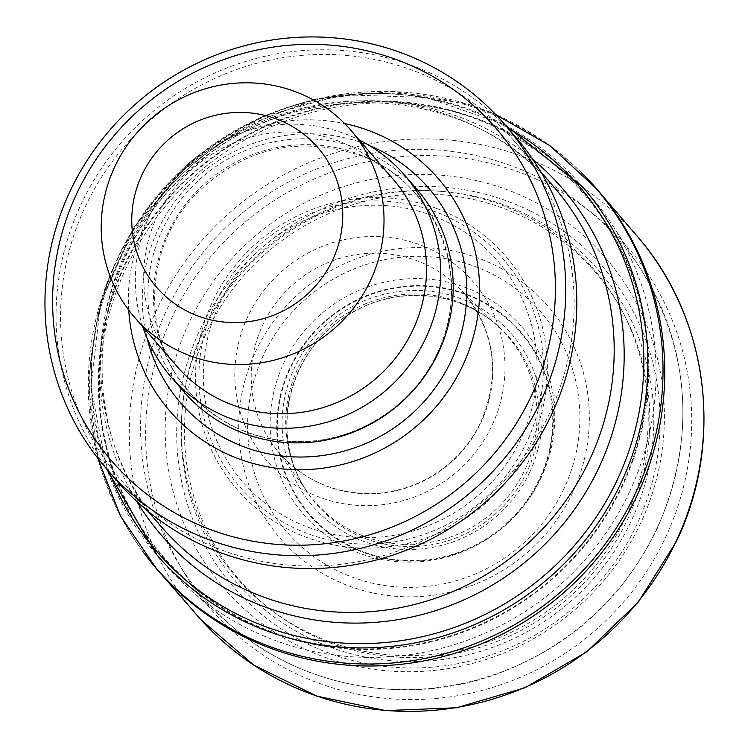 <?xml version="1.0" encoding="UTF-8"?>
<svg xmlns="http://www.w3.org/2000/svg" width="748" height="748" viewBox="0 0 748 748"><rect width="100%" height="100%" fill="white"/><g stroke="black" fill="none" stroke-linecap="round" stroke-linejoin="round"><path stroke-width="0.56" stroke-dasharray="3.74 2.81" d="M633.117 459.796A278.256 271.122 -40.8 0 0 463.414 113.93A278.256 271.122 -40.8 0 0 113.593 291.916A278.256 271.122 -40.8 0 0 282.585 636.333A278.256 271.122 -40.8 0 0 633.117 459.796M581.981 173.218L581.327 172.564A290.551 283.099 -40.8 0 0 469.707 104.87A290.551 283.099 -40.8 0 0 144.934 212.946A290.551 283.099 -40.8 0 0 142.812 551.472M432.746 215.761A168.702 164.373 -40.8 0 0 215.63 312.757A168.702 164.373 -40.8 0 0 306.998 526.844A168.702 164.373 -40.8 0 0 524.498 430.745A168.702 164.373 -40.8 0 0 432.746 215.761M490.417 319.817A127.029 123.766 -40.8 0 0 487.154 317.358A127.029 123.766 -40.8 0 0 330.504 325.445A127.029 123.766 -40.8 0 0 299.677 479.244A127.029 123.766 -40.8 0 0 305.586 489.323A127.029 123.766 -40.8 0 0 508.575 495.952A127.029 123.766 -40.8 0 0 496.233 324.66A127.029 123.766 -40.8 0 0 490.417 319.817M304.763 488.379C271.019 436.103 286.746 358.61 339.181 321.21C357.656 307.559 378.17 299.275 400.722 296.348C435.308 292.552 466.088 301.033 493.072 321.799A127.571 124.299 -40.8 0 0 488.725 318.498A127.571 124.299 -40.8 0 0 331.71 326.839A127.571 124.299 -40.8 0 0 300.574 480.964A127.571 124.299 -40.8 0 0 304.763 488.379A127.571 124.299 -40.8 0 0 509.94 498.832A127.571 124.299 -40.8 0 0 495.428 323.706A127.571 124.299 -40.8 0 0 493.054 321.78L495.428 323.706M499.346 312.72A139.25 135.678 -40.8 0 0 306.297 341.92A139.25 135.678 -40.8 0 0 330.261 533.614A139.25 135.678 -40.8 0 0 523.413 505.218A139.25 135.678 -40.8 0 0 499.346 312.72M530.014 210.88A244.334 238.07 -40.8 0 0 204.26 321.079A244.334 238.07 -40.8 0 0 305.857 643.112A244.334 238.07 -40.8 0 0 632.032 534.268A244.334 238.07 -40.8 0 0 530.014 210.88M582.664 173.901A290.729 283.277 -40.8 0 0 472.343 106.824A290.729 283.277 -40.8 0 0 146.823 213.993A290.729 283.277 -40.8 0 0 143.925 552.978M629.414 492.044A281.398 274.179 139.2 0 1 191.123 590.583A281.398 274.179 139.2 0 1 164.747 564.057A281.398 274.179 139.2 0 1 198.51 172.62A281.398 274.179 139.2 0 1 590.686 196.21A281.398 274.179 139.2 0 1 613.098 226.167A281.398 274.179 139.2 0 1 629.414 492.044M549.565 413.485A259.612 252.955 139.2 0 1 120.877 479.926A259.612 252.955 139.2 0 1 152.022 118.792A259.612 252.955 139.2 0 1 513.839 140.559A259.612 252.955 139.2 0 1 549.565 413.485M117.202 481.226A263.24 256.489 139.2 0 1 148.787 115.042A263.24 256.489 139.2 0 1 515.662 137.108M128.721 310.083A177.557 173.003 139.2 0 1 344.669 123.588M183.802 391.69A154.312 150.357 139.2 0 1 202.315 177.033A154.312 150.357 139.2 0 1 417.384 189.964M142.803 326.848A154.312 150.357 139.2 0 1 189.721 162.438A154.312 150.357 139.2 0 1 359.208 139.96M176.902 366.333A142.971 139.306 139.2 0 1 194.05 167.459A142.971 139.306 139.2 0 1 393.308 179.445M625.898 516.933A236.013 229.963 139.2 0 1 222.941 560.42A236.013 229.963 139.2 0 1 395.58 191.871A236.013 229.963 139.2 0 1 625.898 516.933M463.246 114.509A277.63 270.514 -40.8 0 0 114.182 292.038A277.63 270.514 -40.8 0 0 282.725 635.716A277.63 270.514 -40.8 0 0 632.509 459.637A277.63 270.514 -40.8 0 0 463.246 114.509M436.935 208.57A177.874 173.312 -40.8 0 0 208.29 311.486A177.874 173.312 -40.8 0 0 305.268 536.914A177.874 173.312 -40.8 0 0 534.324 434.953A177.874 173.312 -40.8 0 0 436.935 208.57M435.57 211.787A174.125 169.665 -40.8 0 0 211.544 312.103A174.125 169.665 -40.8 0 0 306.044 532.987A174.125 169.665 -40.8 0 0 530.463 433.606A174.125 169.665 -40.8 0 0 435.57 211.787M424.864 246.765A136.585 133.088 -40.8 0 0 246.606 319.246A136.585 133.088 -40.8 0 0 314.431 495.185A136.585 133.088 -40.8 0 0 492.969 423.443A136.585 133.088 -40.8 0 0 424.864 246.765M424.958 264.025A122.12 118.988 -40.8 0 0 277.779 300.612A122.12 118.988 -40.8 0 0 277.471 450.82A122.12 118.988 -40.8 0 0 280.519 454.41A122.12 118.988 -40.8 0 0 480.207 424.153A122.12 118.988 -40.8 0 0 465.368 294.796A122.12 118.988 -40.8 0 0 462.283 291.281A122.12 118.988 -40.8 0 0 424.958 264.025M499.514 312.131A139.82 136.239 -40.8 0 0 305.717 341.808A139.82 136.239 -40.8 0 0 330.12 534.231A139.82 136.239 -40.8 0 0 524.021 505.377A139.82 136.239 -40.8 0 0 499.514 312.131M525.825 218.079A235.255 229.225 -40.8 0 0 211.609 322.351A235.255 229.225 -40.8 0 0 307.578 633.032A235.255 229.225 -40.8 0 0 622.196 530.061A235.255 229.225 -40.8 0 0 525.825 218.079M527.19 214.854A238.949 232.824 -40.8 0 0 208.346 321.734A238.949 232.824 -40.8 0 0 306.802 636.959A238.949 232.824 -40.8 0 0 626.067 531.407A238.949 232.824 -40.8 0 0 527.19 214.854M537.896 179.875A276.04 268.962 -40.8 0 0 173.293 314.59A276.04 268.962 -40.8 0 0 298.424 674.761A276.04 268.962 -40.8 0 0 663.56 541.571A276.04 268.962 -40.8 0 0 537.896 179.875M632.976 231.356A290.476 283.024 -40.8 0 0 537.812 162.615A290.476 283.024 -40.8 0 0 190.123 254.862A290.476 283.024 -40.8 0 0 193.293 610.92M656.894 528.509A274.133 267.111 139.2 0 1 229.917 624.505A274.133 267.111 139.2 0 1 237.116 217.322A274.133 267.111 139.2 0 1 641.008 269.486A274.133 267.111 139.2 0 1 656.894 528.509M164.747 564.057L156.528 554.539A281.398 274.179 139.2 0 1 190.291 163.111A281.398 274.179 139.2 0 1 582.477 186.691L590.686 196.21M109.18 471.932A279.21 272.048 139.2 0 1 189.861 162.606A279.21 272.048 139.2 0 1 507.64 127.824M136.847 501.525A265.082 258.284 139.2 0 1 193.152 166.411A265.082 258.284 139.2 0 1 532.885 159.492M160.923 526.293A259.612 252.955 139.2 0 1 192.068 165.168A259.612 252.955 139.2 0 1 553.885 186.925C470.445 84.618 298.976 72.93 195.022 165.701C85.74 254.348 70.91 427.94 160.923 526.293M147.01 338.096A164.036 159.829 139.2 0 1 200.081 174.434A164.036 159.829 139.2 0 1 369.718 145.757M437.365 353.056A150.694 146.832 139.2 0 1 180.072 380.816A150.694 146.832 139.2 0 1 290.308 145.505A150.694 146.832 139.2 0 1 437.365 353.056M529.715 472.269A131.461 128.086 139.2 0 1 305.259 496.485A131.461 128.086 139.2 0 1 401.424 291.196A131.461 128.086 139.2 0 1 529.715 472.269M541.15 477.579A143.878 140.194 139.2 0 1 295.488 504.087A143.878 140.194 139.2 0 1 400.732 279.406A143.878 140.194 139.2 0 1 541.15 477.579M563.992 488.659A167.973 163.672 139.2 0 1 277.19 519.598A167.973 163.672 139.2 0 1 400.058 257.293A167.973 163.672 139.2 0 1 563.992 488.659M572.566 492.68A177.229 172.685 139.2 0 1 269.963 525.339A177.229 172.685 139.2 0 1 399.61 248.579A177.229 172.685 139.2 0 1 572.566 492.68M640.522 523.441A252.356 245.886 139.2 0 1 209.646 569.929A252.356 245.886 139.2 0 1 394.243 175.855A252.356 245.886 139.2 0 1 640.522 523.441M97.773 458.197L88.105 381.798L99.325 305.128L130.619 233.75L179.698 172.835L243.006 126.795L315.946 98.979L393.233 91.396L469.267 104.617L495.709 114.538M465.368 294.796C495.597 333.982 500.543 376.842 480.225 423.387C471.511 441.105 459.291 456.009 443.545 468.089C424.004 482.806 402.172 491.184 378.067 493.231C339.059 495.419 306.54 482.488 280.537 454.419M277.499 450.857L305.577 489.304M487.163 317.367L488.725 318.498M299.686 479.272L300.584 480.983M143.27 552.099L142.718 551.351M496.233 324.66L462.283 291.281M191.123 590.583L229.917 624.505C300.603 687.487 406.781 707 497.364 673.873C569.901 646.805 623.131 598.503 657.053 528.967C696.192 438.777 690.843 352.28 641.008 269.486L613.098 226.167M106.73 469.099L90.966 387.165L100.513 303.81L134.462 226.56L189.693 162.4L261.202 117.109L342.565 94.772L426.435 97.455L505.19 124.981M120.877 479.926L147.702 510.987M513.839 140.559L540.664 171.619M437.328 353.103C476.009 272.917 431.035 178.071 358.142 154.752C295.638 135.014 240.8 148.927 193.629 196.5C143.289 250.169 141.531 339.293 189.468 392.13C213.778 419.497 244.325 435.617 281.098 440.507C344.043 449.127 410.951 411.737 437.328 353.103"/><path stroke-width="1.12" d="M142.812 551.472A290.551 283.099 -40.8 0 0 155.79 567.685A290.551 283.099 -40.8 0 0 427.089 657.988A290.551 283.099 -40.8 0 0 646.59 466.182A290.551 283.099 -40.8 0 0 595.651 187.954A290.551 283.099 -40.8 0 0 581.327 172.564L582.664 173.901A290.729 283.277 -40.8 0 1 602.112 195.312L632.976 231.356A290.476 283.024 -40.8 0 1 640.279 239.837A290.476 283.024 -40.8 0 1 676.323 540.86A290.476 283.024 -40.8 0 1 200.642 619.409A290.476 283.024 -40.8 0 1 193.293 610.92M143.925 552.978A290.729 283.277 -40.8 0 0 162.11 575.128A290.729 283.277 -40.8 0 0 647.955 469.061A290.729 283.277 -40.8 0 0 602.112 195.312M504.573 124.271L515.662 137.108A263.24 256.489 139.2 0 1 551.884 413.859A263.24 256.489 139.2 0 1 117.202 481.226L106.113 468.388A263.24 256.489 139.2 0 1 137.697 102.205A263.24 256.489 139.2 0 1 504.573 124.271A263.24 256.489 139.2 0 1 540.795 401.022A263.24 256.489 139.2 0 1 106.113 468.388M531.342 395.86A254.161 247.644 139.2 0 1 97.38 442.685A254.161 247.644 139.2 0 1 283.305 45.796A254.161 247.644 139.2 0 1 531.342 395.86M344.669 123.588A177.557 173.003 139.2 0 1 462.816 365.398A177.557 173.003 139.2 0 1 270.907 467.397A177.557 173.003 139.2 0 1 128.721 310.083M359.208 139.96A154.312 150.357 139.2 0 1 404.78 175.369L417.384 189.964A154.312 150.357 139.2 0 1 438.618 352.196A154.312 150.357 139.2 0 1 183.802 391.69L171.198 377.095A154.312 150.357 139.2 0 1 142.803 326.848M404.78 175.369A154.312 150.357 139.2 0 1 426.014 337.61A154.312 150.357 139.2 0 1 171.198 377.095M350.812 130.236L393.308 179.445A142.971 139.306 139.2 0 1 412.98 329.746A142.971 139.306 139.2 0 1 176.902 366.333L134.406 317.124A142.971 139.306 139.2 0 1 151.554 118.249A142.971 139.306 139.2 0 1 350.812 130.236A142.971 139.306 139.2 0 1 370.484 280.537A142.971 139.306 139.2 0 1 134.406 317.124M332.664 259.921A106.655 103.925 139.2 0 1 150.554 279.565A106.655 103.925 139.2 0 1 228.579 113.013A106.655 103.925 139.2 0 1 332.664 259.921M505.19 124.981L582.477 186.691A281.398 274.179 139.2 0 1 621.195 482.525A281.398 274.179 139.2 0 1 156.528 554.539L106.73 469.099M507.64 127.824A279.21 272.048 139.2 0 1 617.409 479.543A279.21 272.048 139.2 0 1 356.431 643.598A279.21 272.048 139.2 0 1 109.18 471.932M532.885 159.492A265.082 258.284 139.2 0 1 599.073 467.322A265.082 258.284 139.2 0 1 374.701 622.392A265.082 258.284 139.2 0 1 136.847 501.525M540.664 171.619L553.885 186.925A259.612 252.955 139.2 0 1 589.611 459.861A259.612 252.955 139.2 0 1 160.923 526.293L147.702 510.987M369.718 145.757A164.036 159.829 139.2 0 1 451.259 360.639A164.036 159.829 139.2 0 1 288.382 456.589A164.036 159.829 139.2 0 1 147.01 338.096M495.709 114.538L549.883 145.636L595.651 187.954M155.855 567.76L120.652 516.326L97.773 458.197M640.279 239.837C709.179 321.313 723.709 443.742 676.314 541.608L638.287 602.075L586.806 651.789L524.984 687.749L456.57 707.758L385.697 710.6L316.694 696.089L253.74 665.084L200.688 619.466M193.367 611.004L162.194 575.221M143.84 552.865L142.718 551.351"/></g></svg>
